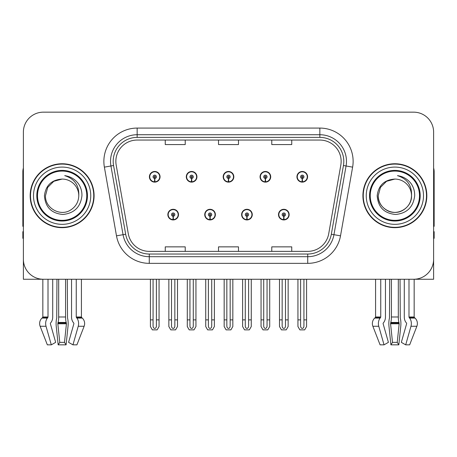 <?xml version="1.0" encoding="UTF-8"?>
<svg xmlns="http://www.w3.org/2000/svg" width="457" height="457" viewBox="0 0 457 457"><rect width="100%" height="100%" fill="white"/><g stroke="black" fill="none" stroke-linecap="round" stroke-linejoin="round"><path stroke-width="0.69" d="M167.85 214.619A5.324 5.324 0 0 0 173.174 219.943A5.324 5.324 0 0 0 178.504 214.619A5.324 5.324 0 0 0 173.174 209.295A5.324 5.324 0 0 0 167.85 214.619M204.73 214.619A5.324 5.324 0 0 0 210.06 219.943A5.324 5.324 0 0 0 215.384 214.619A5.324 5.324 0 0 0 210.06 209.295A5.324 5.324 0 0 0 204.73 214.619M241.616 214.619A5.324 5.324 0 0 0 246.94 219.943A5.324 5.324 0 0 0 252.27 214.619A5.324 5.324 0 0 0 246.94 209.295A5.324 5.324 0 0 0 241.616 214.619M260.056 176.802A5.324 5.324 0 0 0 265.38 182.132A5.324 5.324 0 0 0 270.71 176.802A5.324 5.324 0 0 0 265.38 171.478A5.324 5.324 0 0 0 260.056 176.802M223.176 176.802A5.324 5.324 0 0 0 228.5 182.132A5.324 5.324 0 0 0 233.824 176.802A5.324 5.324 0 0 0 228.5 171.478A5.324 5.324 0 0 0 223.176 176.802M186.29 176.802A5.324 5.324 0 0 0 191.62 182.132A5.324 5.324 0 0 0 196.944 176.802A5.324 5.324 0 0 0 191.62 171.478A5.324 5.324 0 0 0 186.29 176.802M149.41 176.802A5.324 5.324 0 0 0 154.734 182.132A5.324 5.324 0 0 0 160.059 176.802A5.324 5.324 0 0 0 154.734 171.478A5.324 5.324 0 0 0 149.41 176.802M278.496 214.619A5.324 5.324 0 0 0 283.826 219.943A5.324 5.324 0 0 0 289.15 214.619A5.324 5.324 0 0 0 283.826 209.295A5.324 5.324 0 0 0 278.496 214.619M296.941 176.802A5.324 5.324 0 0 0 302.266 182.132A5.324 5.324 0 0 0 307.59 176.802A5.324 5.324 0 0 0 302.266 171.478A5.324 5.324 0 0 0 296.941 176.802M398.315 279.261L398.315 316.987A7.323 1.897 90 0 0 398.95 322.436L399.167 323.784L397.236 342.356L398.835 344.841L400.766 326.264A7.323 1.897 90 0 0 400.269 318.083L400.041 279.261L404.285 279.261L404.285 316.987A7.323 5.176 -90 0 0 406.005 322.436L406.484 323.042A0.668 0.468 90 0 1 406.604 323.784L401.332 342.356L405.696 344.841L410.974 326.264A7.323 5.176 -90 0 0 409.626 318.083L409.152 317.478A0.668 0.468 90 0 1 408.992 316.987L414.162 316.987L414.162 279.256L433.619 279.261L433.619 132.13A19.971 19.971 0 0 0 413.642 112.159L43.358 112.159A19.971 19.971 0 0 0 23.381 132.13L23.381 279.261L42.838 279.261L42.838 316.987L48.008 316.987A0.668 0.468 -90 0 1 47.848 317.478L47.374 318.083A7.323 5.176 90 0 0 46.026 326.264L51.304 344.841L55.668 342.356L50.396 323.784A0.668 0.468 -90 0 1 50.516 323.042L50.995 322.436A7.323 5.176 90 0 0 52.715 316.987L52.715 279.261L56.959 279.261L56.731 318.083A7.323 1.897 -90 0 0 56.234 326.264L58.165 344.841L59.764 342.356L57.833 323.784L58.05 322.436A7.323 1.897 -90 0 0 58.685 316.987L58.685 279.261M65.574 279.261L65.574 316.987A7.323 1.897 90 0 0 66.208 322.436L66.425 323.784L64.494 342.356L66.094 344.841L68.024 326.264A7.323 1.897 90 0 0 67.527 318.083L67.299 279.261L71.543 279.261L71.543 316.987A7.323 5.176 -90 0 0 73.263 322.436L73.743 323.042A0.668 0.468 90 0 1 73.863 323.784L68.59 342.356L72.954 344.841L76.919 344.841L84.128 326.264A7.323 7.072 90 0 0 82.283 318.083L81.637 317.478A0.668 0.646 -90 0 1 81.42 316.987L81.42 279.261L83.431 279.261M373.569 279.261L375.58 279.261L375.58 316.987L380.75 316.987A0.668 0.468 -90 0 1 380.59 317.478L380.115 318.083A7.323 5.176 90 0 0 378.767 326.264L384.046 344.841L388.41 342.356L383.137 323.784A0.668 0.468 -90 0 1 383.257 323.042L383.737 322.436A7.323 5.176 90 0 0 385.457 316.987L385.457 279.261L389.701 279.261L389.473 318.083A7.323 1.897 -90 0 0 388.976 326.264L390.906 344.841L392.506 342.356L390.575 323.784L390.792 322.436A7.323 1.897 -90 0 0 391.426 316.987L391.426 279.261M30.173 195.71A31.956 31.956 0 0 0 62.129 227.666A31.956 31.956 0 0 0 94.085 195.71A31.956 31.956 0 0 0 62.129 163.755A31.956 31.956 0 0 0 30.173 195.71M362.915 195.71A31.956 31.956 0 0 0 394.871 227.666A31.956 31.956 0 0 0 426.827 195.71A31.956 31.956 0 0 0 394.871 163.755A31.956 31.956 0 0 0 362.915 195.71M115.855 161.361A21.302 21.302 0 0 1 137.157 140.053L319.843 140.053A21.302 21.302 0 0 1 340.819 165.057L328.709 233.761A21.302 21.302 0 0 1 307.727 251.367L149.273 251.367A21.302 21.302 0 0 1 128.291 233.761L116.181 165.057A21.302 21.302 0 0 1 115.855 161.361M113.193 161.361A23.97 23.97 0 0 0 113.559 165.52L125.669 234.224A23.97 23.97 0 0 0 149.273 254.029L307.727 254.029A23.97 23.97 0 0 0 331.331 234.224L343.441 165.52A23.97 23.97 0 0 0 319.843 137.391L137.157 137.391A23.97 23.97 0 0 0 113.193 161.361M104.379 167.142A33.287 33.287 0 0 1 137.157 128.074L319.843 128.074A33.287 33.287 0 0 1 352.621 167.142L340.511 235.846A33.287 33.287 0 0 1 307.727 263.352L149.273 263.352A33.287 33.287 0 0 1 116.489 235.846L104.379 167.142L110.931 165.982A26.632 26.632 0 0 1 137.157 134.729L319.843 134.729A26.632 26.632 0 0 1 346.069 165.982L333.953 234.687A26.632 26.632 0 0 1 307.727 256.697L149.273 256.697A26.632 26.632 0 0 1 123.047 234.687L110.931 165.982A26.632 26.632 0 0 1 110.531 161.361M413.642 112.159L43.358 112.159M23.381 132.13L23.381 259.29A19.971 19.971 0 0 0 43.358 279.261L413.642 279.261A19.971 19.971 0 0 0 433.619 259.29L433.619 132.13M218.515 140.053L218.515 144.566L238.485 144.566L238.485 140.053M165.251 140.053L165.251 144.566L185.228 144.566L185.228 140.053M271.772 140.053L271.772 144.566L291.749 144.566L291.749 140.053M238.485 251.367L238.485 246.86L218.515 246.86L218.515 251.367M185.228 251.367L185.228 246.86L165.251 246.86L165.251 251.367M291.749 251.367L291.749 246.86L271.772 246.86L271.772 251.367M285.488 279.261L285.488 326.052C285.385 327.486 284.825 328.28 283.826 328.429C282.82 328.28 282.266 327.486 282.158 326.052L282.158 319.871L279.495 319.871L279.495 326.532L281.421 329.863L286.231 329.863L288.15 326.532L288.15 279.261M283.751 216.281L283.608 219.606A4.993 4.993 0 0 1 278.833 214.619A4.993 4.993 0 0 1 283.826 209.626A4.993 4.993 0 0 1 288.818 214.619A4.993 4.993 0 0 1 284.043 219.606L283.894 216.281A1.662 1.662 0 0 0 285.488 214.619A1.662 1.662 0 0 0 283.826 212.956A1.662 1.662 0 0 0 282.158 214.619A1.662 1.662 0 0 0 283.751 216.281L283.797 215.287A0.668 0.668 0 0 1 283.157 214.619A0.668 0.668 0 0 1 283.826 213.956A0.668 0.668 0 0 1 284.488 214.619A0.668 0.668 0 0 1 283.854 215.287L283.894 216.281M288.978 215.95L288.635 215.95M288.635 213.288L288.978 213.288M279.01 215.95L278.667 215.95M278.667 213.288L279.01 213.288M279.495 279.261L279.495 319.871M282.158 279.261L282.158 319.871M285.488 319.871L288.15 319.871M303.928 279.261L303.928 326.052C303.825 327.486 303.271 328.28 302.266 328.429C301.26 328.28 300.706 327.486 300.603 326.052L300.603 319.871L297.935 319.871L297.935 326.532L299.861 329.863L304.67 329.863L306.59 326.532L306.59 279.261M302.191 178.47L302.048 181.795A4.993 4.993 0 0 1 297.273 176.802A4.993 4.993 0 0 1 302.266 171.809A4.993 4.993 0 0 1 307.258 176.802A4.993 4.993 0 0 1 302.483 181.795L302.34 178.47A1.662 1.662 0 0 0 303.928 176.802A1.662 1.662 0 0 0 302.266 175.14A1.662 1.662 0 0 0 300.603 176.802A1.662 1.662 0 0 0 302.191 178.47L302.237 177.47A0.668 0.668 0 0 1 301.597 176.802A0.668 0.668 0 0 1 302.266 176.139A0.668 0.668 0 0 1 302.928 176.802A0.668 0.668 0 0 1 302.294 177.47L302.34 178.47M307.424 178.139L307.075 178.139M307.075 175.471L307.424 175.471M297.45 178.139L297.107 178.139M297.107 175.471L297.45 175.471M297.935 279.261L297.935 319.871M300.603 279.261L300.603 319.871M303.928 319.871L306.59 319.871M248.608 279.261L248.608 326.052C248.499 327.486 247.945 328.28 246.94 328.429C245.94 328.28 245.38 327.486 245.278 326.052L245.278 319.871L242.616 319.871L242.616 326.532L244.535 329.863L249.345 329.863L251.27 326.532L251.27 279.261M246.871 216.281L246.723 219.606A4.993 4.993 0 0 1 241.947 214.619A4.993 4.993 0 0 1 246.94 209.626A4.993 4.993 0 0 1 251.933 214.619A4.993 4.993 0 0 1 247.157 219.606L247.014 216.281A1.662 1.662 0 0 0 248.608 214.619A1.662 1.662 0 0 0 246.94 212.956A1.662 1.662 0 0 0 245.278 214.619A1.662 1.662 0 0 0 246.871 216.281L246.911 215.287A0.668 0.668 0 0 1 246.277 214.619A0.668 0.668 0 0 1 246.94 213.956A0.668 0.668 0 0 1 247.608 214.619A0.668 0.668 0 0 1 246.969 215.287L247.014 216.281M252.098 215.95L251.756 215.95M251.756 213.288L252.098 213.288M242.13 215.95L241.782 215.95M241.782 213.288L242.13 213.288M242.616 279.261L242.616 319.871M245.278 279.261L245.278 319.871M248.608 319.871L251.27 319.871M211.722 279.261L211.722 326.052C211.62 327.486 211.06 328.28 210.06 328.429C209.055 328.28 208.501 327.486 208.392 326.052L208.392 319.871L205.73 319.871L205.73 326.532L207.655 329.863L212.465 329.863L214.384 326.532L214.384 279.261M209.986 216.281L209.843 219.606A4.993 4.993 0 0 1 205.067 214.619A4.993 4.993 0 0 1 210.06 209.626A4.993 4.993 0 0 1 215.053 214.619A4.993 4.993 0 0 1 210.277 219.606L210.129 216.281A1.662 1.662 0 0 0 211.722 214.619A1.662 1.662 0 0 0 210.06 212.956A1.662 1.662 0 0 0 208.392 214.619A1.662 1.662 0 0 0 209.986 216.281L210.031 215.287A0.668 0.668 0 0 1 209.392 214.619A0.668 0.668 0 0 1 210.06 213.956A0.668 0.668 0 0 1 210.723 214.619A0.668 0.668 0 0 1 210.089 215.287L210.129 216.281M215.218 215.95L214.87 215.95M214.87 213.288L215.218 213.288M205.244 215.95L204.902 215.95M204.902 213.288L205.244 213.288M205.73 279.261L205.73 319.871M208.392 279.261L208.392 319.871M211.722 319.871L214.384 319.871M174.842 279.261L174.842 326.052C174.734 327.486 174.18 328.28 173.174 328.429C172.175 328.28 171.615 327.486 171.512 326.052L171.512 319.871L168.85 319.871L168.85 326.532L170.769 329.863L175.579 329.863L177.505 326.532L177.505 279.261M173.106 216.281L172.957 219.606A4.993 4.993 0 0 1 168.182 214.619A4.993 4.993 0 0 1 173.174 209.626A4.993 4.993 0 0 1 178.167 214.619A4.993 4.993 0 0 1 173.392 219.606L173.249 216.281A1.662 1.662 0 0 0 174.842 214.619A1.662 1.662 0 0 0 173.174 212.956A1.662 1.662 0 0 0 171.512 214.619A1.662 1.662 0 0 0 173.106 216.281L173.146 215.287A0.668 0.668 0 0 1 172.512 214.619A0.668 0.668 0 0 1 173.174 213.956A0.668 0.668 0 0 1 173.843 214.619A0.668 0.668 0 0 1 173.203 215.287L173.249 216.281M178.333 215.95L177.99 215.95M177.99 213.288L178.333 213.288M168.365 215.95L168.022 215.95M168.022 213.288L168.365 213.288M168.85 279.261L168.85 319.871M171.512 279.261L171.512 319.871M174.842 319.871L177.505 319.871M267.048 279.261L267.048 326.052C266.939 327.486 266.385 328.28 265.38 328.429C264.38 328.28 263.826 327.486 263.718 326.052L263.718 319.871L261.056 319.871L261.056 326.532L262.975 329.863L267.791 329.863L269.71 326.532L269.71 279.261M265.311 178.47L265.163 181.795A4.993 4.993 0 0 1 260.387 176.802A4.993 4.993 0 0 1 265.38 171.809A4.993 4.993 0 0 1 270.378 176.802A4.993 4.993 0 0 1 265.603 181.795L265.454 178.47A1.662 1.662 0 0 0 267.048 176.802A1.662 1.662 0 0 0 265.38 175.14A1.662 1.662 0 0 0 263.718 176.802A1.662 1.662 0 0 0 265.311 178.47L265.351 177.47A0.668 0.668 0 0 1 264.717 176.802A0.668 0.668 0 0 1 265.38 176.139A0.668 0.668 0 0 1 266.048 176.802A0.668 0.668 0 0 1 265.414 177.47L265.454 178.47M270.538 178.139L270.196 178.139M270.196 175.471L270.538 175.471M260.57 178.139L260.227 178.139M260.227 175.471L260.57 175.471M261.056 279.261L261.056 319.871M263.718 279.261L263.718 319.871M267.048 319.871L269.71 319.871M230.162 279.261L230.162 326.052C230.06 327.486 229.505 328.28 228.5 328.429C227.495 328.28 226.94 327.486 226.838 326.052L226.838 319.871L224.17 319.871L224.17 326.532L226.095 329.863L230.905 329.863L232.83 326.532L232.83 279.261M228.426 178.47L228.283 181.795A4.993 4.993 0 0 1 223.507 176.802A4.993 4.993 0 0 1 228.5 171.809A4.993 4.993 0 0 1 233.493 176.802A4.993 4.993 0 0 1 228.717 181.795L228.574 178.47A1.662 1.662 0 0 0 230.162 176.802A1.662 1.662 0 0 0 228.5 175.14A1.662 1.662 0 0 0 226.838 176.802A1.662 1.662 0 0 0 228.426 178.47L228.471 177.47A0.668 0.668 0 0 1 227.832 176.802A0.668 0.668 0 0 1 228.5 176.139A0.668 0.668 0 0 1 229.168 176.802A0.668 0.668 0 0 1 228.529 177.47L228.574 178.47M233.658 178.139L233.31 178.139M233.31 175.471L233.658 175.471M223.69 178.139L223.342 178.139M223.342 175.471L223.69 175.471M224.17 279.261L224.17 319.871M226.838 279.261L226.838 319.871M230.162 319.871L232.83 319.871M193.282 279.261L193.282 326.052C193.174 327.486 192.62 328.28 191.62 328.429C190.615 328.28 190.061 327.486 189.952 326.052L189.952 319.871L187.29 319.871L187.29 326.532L189.209 329.863L194.025 329.863L195.944 326.532L195.944 279.261M191.546 178.47L191.397 181.795A4.993 4.993 0 0 1 186.622 176.802A4.993 4.993 0 0 1 191.62 171.809A4.993 4.993 0 0 1 196.613 176.802A4.993 4.993 0 0 1 191.837 181.795L191.689 178.47A1.662 1.662 0 0 0 193.282 176.802A1.662 1.662 0 0 0 191.62 175.14A1.662 1.662 0 0 0 189.952 176.802A1.662 1.662 0 0 0 191.546 178.47L191.586 177.47A0.668 0.668 0 0 1 190.952 176.802A0.668 0.668 0 0 1 191.62 176.139A0.668 0.668 0 0 1 192.283 176.802A0.668 0.668 0 0 1 191.649 177.47L191.689 178.47M196.773 178.139L196.43 178.139M196.43 175.471L196.773 175.471M186.804 178.139L186.462 178.139M186.462 175.471L186.804 175.471M187.29 279.261L187.29 319.871M189.952 279.261L189.952 319.871M193.282 319.871L195.944 319.871M156.397 279.261L156.397 326.052C156.294 327.486 155.74 328.28 154.734 328.429C153.729 328.28 153.175 327.486 153.072 326.052L153.072 319.871L150.41 319.871L150.41 326.532L152.33 329.863L157.139 329.863L159.065 326.532L159.065 279.261M154.66 178.47L154.517 181.795A4.993 4.993 0 0 1 149.742 176.802A4.993 4.993 0 0 1 154.734 171.809A4.993 4.993 0 0 1 159.727 176.802A4.993 4.993 0 0 1 154.952 181.795L154.809 178.47A1.662 1.662 0 0 0 156.397 176.802A1.662 1.662 0 0 0 154.734 175.14A1.662 1.662 0 0 0 153.072 176.802A1.662 1.662 0 0 0 154.66 178.47L154.706 177.47A0.668 0.668 0 0 1 154.072 176.802A0.668 0.668 0 0 1 154.734 176.139A0.668 0.668 0 0 1 155.403 176.802A0.668 0.668 0 0 1 154.763 177.47L154.809 178.47M159.893 178.139L159.55 178.139M159.55 175.471L159.893 175.471M149.925 178.139L149.576 178.139M149.576 175.471L149.925 175.471M150.41 279.261L150.41 319.871M153.072 279.261L153.072 319.871M156.397 319.871L159.065 319.871M66.094 344.841L58.165 344.841M64.494 342.356L59.764 342.356M48.008 279.261L48.008 316.987M72.954 344.841L78.233 326.264A7.323 5.176 -90 0 0 76.885 318.083L76.41 317.478A0.668 0.468 90 0 1 76.25 316.987L76.25 279.261M42.838 316.987A0.668 0.646 90 0 1 42.621 317.478L41.975 318.083A7.323 7.072 -90 0 0 40.13 326.264L47.339 344.841L51.304 344.841M23.381 238.32L22.85 238.32L22.85 231.665L23.381 231.665M23.381 226.301A13.316 13.316 0 0 0 22.85 226.335L22.85 171.746A13.316 13.316 0 0 1 23.381 168.016M398.835 344.841L390.906 344.841M397.236 342.356L392.506 342.356M380.75 279.261L380.75 316.987M408.992 316.987L408.992 279.261M375.58 316.987A0.668 0.646 90 0 1 375.363 317.478L374.717 318.083A7.323 7.072 -90 0 0 372.872 326.264L380.081 344.841L384.046 344.841M405.696 344.841L409.661 344.841L416.87 326.264A7.323 7.072 90 0 0 415.025 318.083L414.379 317.478A0.668 0.646 -90 0 1 414.162 316.987M433.619 231.665L434.15 231.665L434.15 238.32L433.619 238.32M433.619 168.016A13.316 13.316 0 0 1 434.15 171.746L434.15 226.335A13.316 13.316 0 0 0 433.619 226.301M86.761 195.71A24.632 24.632 0 0 1 62.129 220.343A24.632 24.632 0 0 1 37.497 195.71A24.632 24.632 0 0 1 62.129 171.078A24.632 24.632 0 0 1 86.761 195.71M44.432 195.71C45.289 207.198 51.464 213.453 62.957 214.476C74.263 213.282 80.592 207.027 81.94 195.71C82.043 191.26 80.826 187.193 78.29 183.514C74.817 179.058 70.287 176.431 64.711 175.631C74.542 178.778 79.232 185.473 78.775 195.71C78.547 201.988 75.776 206.793 70.452 210.123C60.078 216.772 44.917 208.021 45.483 195.71L47.717 187.387L53.806 181.298L62.129 179.07C51.664 179.755 45.763 185.302 44.432 195.71M30.505 195.71A31.624 31.624 0 0 1 62.129 164.092A31.624 31.624 0 0 1 93.754 195.71A31.624 31.624 0 0 1 62.129 227.335A31.624 31.624 0 0 1 30.505 195.71M78.775 195.71C78.547 201.988 75.776 206.793 70.452 210.123C60.078 216.772 44.917 208.021 45.483 195.71L47.717 187.387L53.806 181.298L62.129 179.07L53.806 181.298L47.717 187.387L45.483 195.71L47.717 187.387L53.806 181.298L62.129 179.07A16.646 16.646 0 0 1 78.775 195.71M419.503 195.71A24.632 24.632 0 0 1 394.871 220.343A24.632 24.632 0 0 1 370.239 195.71A24.632 24.632 0 0 1 394.871 171.078A24.632 24.632 0 0 1 419.503 195.71M377.174 195.71C378.03 207.198 384.206 213.453 395.699 214.476C407.004 213.282 413.334 207.027 414.682 195.71C414.785 191.26 413.568 187.193 411.032 183.514C407.558 179.058 403.028 176.431 397.453 175.631C407.284 178.778 411.974 185.473 411.517 195.71C411.289 201.988 408.518 206.793 403.194 210.123C392.82 216.772 377.659 208.021 378.225 195.71L380.458 187.387L386.548 181.298L394.871 179.07C384.406 179.755 378.505 185.302 377.174 195.71M363.246 195.71A31.624 31.624 0 0 1 394.871 164.092A31.624 31.624 0 0 1 426.495 195.71A31.624 31.624 0 0 1 394.871 227.335A31.624 31.624 0 0 1 363.246 195.71M411.517 195.71C412.083 208.021 396.922 216.772 386.548 210.123C381.224 206.793 378.453 201.988 378.225 195.71L380.458 187.387L386.548 181.298L394.871 179.07L386.548 181.298L380.458 187.387L378.225 195.71L380.458 187.387L386.548 181.298L394.871 179.07A16.646 16.646 0 0 1 411.517 195.71C411.289 201.988 408.518 206.793 403.194 210.123C392.82 216.772 377.659 208.021 378.225 195.71M319.843 128.074L319.843 137.391M110.931 165.982L113.559 165.52M149.273 263.352L149.273 254.029M307.727 254.029L307.727 263.352M331.331 234.224L340.511 235.846M116.489 235.846L125.669 234.224M343.441 165.52L352.621 167.142M137.157 128.074L137.157 137.391M283.608 219.606A4.993 4.993 0 0 1 278.833 214.619M302.048 181.795A4.993 4.993 0 0 1 297.273 176.802M246.723 219.606A4.993 4.993 0 0 1 241.947 214.619M209.843 219.606A4.993 4.993 0 0 1 205.067 214.619M172.957 219.606A4.993 4.993 0 0 1 168.182 214.619M265.163 181.795A4.993 4.993 0 0 1 260.387 176.802M228.283 181.795A4.993 4.993 0 0 1 223.507 176.802M191.397 181.795A4.993 4.993 0 0 1 186.622 176.802M154.517 181.795A4.993 4.993 0 0 1 149.742 176.802M66.379 323.042L57.879 323.042M66.208 322.436L58.05 322.436M76.25 316.987L81.42 316.987M65.574 316.987L58.685 316.987M66.425 323.784L57.833 323.784M40.13 326.264L46.026 326.264M78.233 326.264L84.128 326.264M41.975 318.083L47.374 318.083M76.885 318.083L82.283 318.083M42.621 317.478L47.848 317.478M76.41 317.478L81.637 317.478M399.121 323.042L390.621 323.042M398.95 322.436L390.792 322.436M398.315 316.987L391.426 316.987M399.167 323.784L390.575 323.784M372.872 326.264L378.767 326.264M410.974 326.264L416.87 326.264M374.717 318.083L380.115 318.083M409.626 318.083L415.025 318.083M375.363 317.478L380.59 317.478M409.152 317.478L414.379 317.478M87.447 195.71A25.318 25.318 0 0 1 62.129 221.028A25.318 25.318 0 0 1 36.811 195.71A25.318 25.318 0 0 1 62.129 170.398A25.318 25.318 0 0 1 87.447 195.71M33.504 195.71A28.625 28.625 0 0 1 62.129 167.085A28.625 28.625 0 0 1 90.754 195.71A28.625 28.625 0 0 1 62.129 224.341A28.625 28.625 0 0 1 33.504 195.71M420.189 195.71A25.318 25.318 0 0 1 394.871 221.028A25.318 25.318 0 0 1 369.553 195.71A25.318 25.318 0 0 1 394.871 170.398A25.318 25.318 0 0 1 420.189 195.71M366.246 195.71A28.625 28.625 0 0 1 394.871 167.085A28.625 28.625 0 0 1 423.496 195.71A28.625 28.625 0 0 1 394.871 224.341A28.625 28.625 0 0 1 366.246 195.71"/></g></svg>
